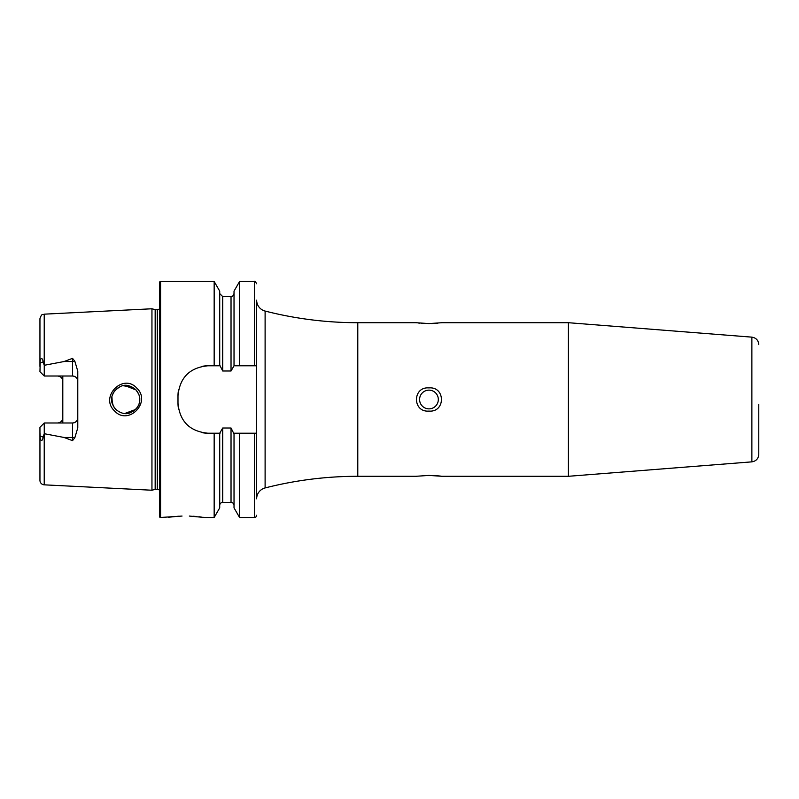 <?xml version="1.0" encoding="UTF-8"?>
<svg xmlns="http://www.w3.org/2000/svg" width="799" height="799" viewBox="0 0 799 799"><rect width="100%" height="100%" fill="white"/><g stroke="black" fill="none" stroke-linecap="round" stroke-linejoin="round"><path stroke-width="1.2" d="M136.829 388.164C151.78 402.147 128.22 426.227 114.487 410.876C99.406 396.823 123.216 372.743 136.829 388.164M139.715 398.202L139.775 399.5C139.975 396.294 138.607 392.998 135.7 389.602C130.247 385.258 125.293 384.179 120.819 386.336C114.507 389.912 111.46 394.297 111.68 399.5C111.281 402.137 112.649 405.443 115.795 409.428C120.939 413.532 125.733 414.671 130.167 412.833C136.769 409.537 139.975 405.093 139.775 399.5L139.475 402.416M758.78 404.274L758.78 454.381C758.421 458.656 756.114 461.153 751.879 461.852L751.879 337.148L568.399 322.706L442.067 322.706L428.963 323.585L415.85 322.706L357.792 322.706A374.591 374.591 0 0 1 265.108 311.061A11.236 11.236 0 0 1 256.649 300.174L256.649 365.782L234.027 365.782L234.027 291.116L239.58 281.508L239.58 365.782M751.879 461.852L568.399 476.294L568.399 322.706M428.963 475.415L415.85 476.294L428.963 475.415L442.067 476.294L568.399 476.294M428.963 390.132A9.368 9.368 0 0 0 419.595 399.5A9.368 9.368 0 0 0 428.963 408.868A9.368 9.368 0 0 0 438.321 399.5A9.368 9.368 0 0 0 428.963 390.132M428.963 411.086C412.314 412.544 412.344 386.456 428.963 387.914C445.542 386.406 445.622 412.534 428.963 411.086M418.346 323.006L419.984 323.176M421.482 323.295L424.069 323.465M234.027 365.782L231.031 370.996L222.711 370.996L220.085 365.782L214.162 365.782L214.162 281.508L160.569 281.508A1.129 1.129 0 0 0 159.44 282.626L159.44 516.374A1.129 1.129 0 0 0 160.569 517.492L182.042 516.054M178.427 516.224L168.429 517.263M74.866 361.348A5.243 1.798 0 0 1 72.539 361.538L72.539 376.009C75.775 376.379 77.523 378.127 77.783 381.253A5.243 5.243 0 0 0 72.539 376.009L44.255 376.009L44.255 365.293L64.04 361.538L72.539 358.352L74.866 361.348L77.783 371.185L77.783 427.815L74.866 437.652A5.243 1.798 0 0 0 72.539 437.462L72.539 440.649L74.866 437.652M139.605 401.687L138.966 404.214M138.567 405.213L136.18 408.888M133.273 411.345L126.711 413.512M115.446 409.068L114.097 407.37M113.328 406.092L111.69 399.979M111.93 396.903L112.359 403.815M124.714 413.512L135.65 409.448M415.85 476.294L357.792 476.294L357.792 322.706M189.323 516.054L204.394 517.492L214.162 517.492L219.715 507.884L219.715 433.218L222.711 428.004L231.031 428.004L233.658 433.218L256.649 433.218L256.649 498.826A11.236 11.236 0 0 1 265.108 487.939A374.591 374.591 0 0 1 357.792 476.294M77.783 417.747A5.243 5.243 0 0 1 72.539 422.991C75.775 422.621 77.523 420.873 77.783 417.747A5.243 5.243 0 0 1 72.539 422.991L44.255 422.991L39.95 427.295L39.95 480.339A4.494 4.494 0 0 0 44.225 484.833L151.95 490.226L155.166 489.368A2.247 2.247 0 0 1 155.745 489.288L157.573 489.288A2.247 2.247 0 0 1 159.44 490.296M157.573 489.288L157.573 309.712A2.247 2.247 0 0 0 159.44 308.704M157.573 309.712L155.745 309.712A2.247 2.247 0 0 1 155.166 309.632L151.95 308.774L151.95 490.226M124.694 385.488L136.05 389.972L138.756 394.237M256.649 515.245A2.247 2.247 0 0 1 254.402 517.492L239.58 517.492L239.58 433.218M219.715 505.417A2.996 2.996 0 0 1 222.711 502.421L231.031 502.421A2.996 2.996 0 0 1 234.027 505.417M62.801 376.009L62.801 417.747C62.552 420.873 60.804 422.621 57.558 422.991A5.243 5.243 0 0 0 61.313 421.403A5.243 5.243 0 0 1 57.558 422.991M62.801 381.253C62.552 378.127 60.804 376.379 57.558 376.009A5.243 5.243 0 0 1 61.313 377.597A5.243 5.243 0 0 0 57.558 376.009M44.255 376.009L39.95 371.705L40.19 362.926C39.72 357.752 42.936 357.103 43.036 361.957L44.225 365.213L44.225 314.167L151.95 308.774M39.95 432.589L40.19 436.074C39.72 441.248 42.936 441.897 43.036 437.043L44.255 433.707L64.04 437.462L72.539 440.649M214.162 517.492L214.162 433.218L220.085 433.218M214.162 365.782L207.95 365.782C189.743 367.55 179.755 377.537 177.987 395.755L177.987 403.245C179.725 421.433 189.713 431.42 207.95 433.218L214.162 433.218M204.394 517.492L203.016 517.283M201.228 517.033L198.911 516.753M195.995 516.454L192.919 516.224M62.801 417.747L62.801 422.991M39.95 366.411L39.95 318.661C41.918 312.719 42.896 315.076 44.225 314.167M219.715 365.782L219.715 291.116L214.162 281.508M256.649 498.826L256.649 310.791M239.58 517.492L234.027 507.884L234.027 433.218M139.366 396.134L138.836 394.446M132.614 387.255L123.086 385.707M120.419 386.496L116.974 388.524M115.416 389.962L114.097 391.63M113.438 392.699L112.13 395.974M440.838 476.134L439.849 476.024M439.58 475.994L438.012 475.834M437.812 475.814L435.645 475.645M431.43 323.555L433.697 323.475M435.984 323.335L437.892 323.176M207.95 365.782A29.963 29.963 0 0 0 202.087 366.371M178.567 389.862A29.963 29.963 0 0 0 177.987 395.755M177.987 403.245A29.963 29.963 0 0 0 178.567 409.108M202.047 432.629A29.963 29.963 0 0 0 207.95 433.218M254.402 517.492L254.402 433.218L256.649 433.218M44.255 422.991L44.255 433.707M160.569 517.492L160.569 281.508M155.745 489.288L155.745 309.712M155.166 489.368L155.166 309.632M231.031 502.421L231.031 428.004M222.711 502.421L222.711 428.004M44.225 484.833L44.225 433.787M254.402 365.782L254.402 281.508L239.58 281.508M222.711 370.996L222.711 296.579L219.715 293.583M231.031 370.996L231.031 296.579L222.711 296.579M265.108 487.939L265.108 311.061M43.036 361.957L40.19 362.926M64.04 361.538L72.539 361.538L72.539 358.352M43.036 437.043L40.19 436.074M72.539 422.991L72.539 437.462L64.04 437.462M751.879 337.148C756.114 337.847 758.421 340.344 758.78 344.619M254.402 281.508C254.771 280.868 255.52 281.618 256.649 283.755M231.031 296.579C231.88 295.74 231.89 298.377 234.027 293.583"/></g></svg>
